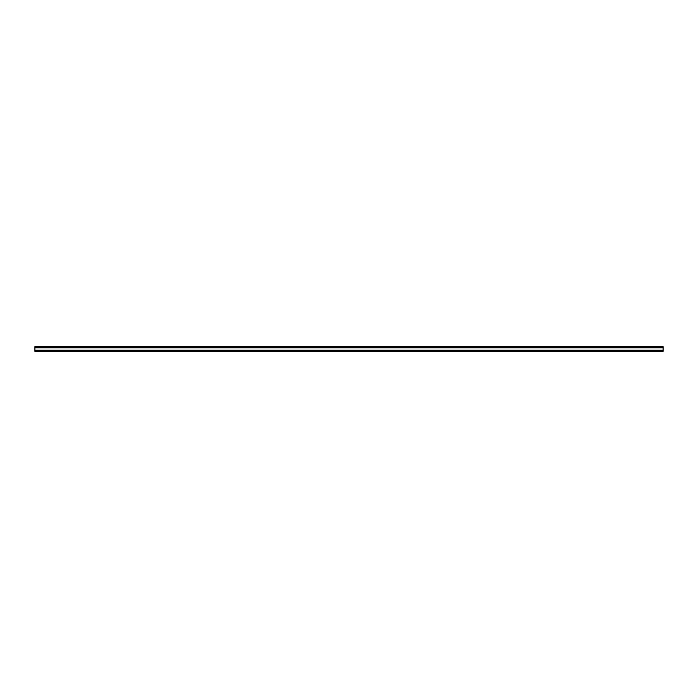 <?xml version="1.0" encoding="UTF-8"?>
<svg xmlns="http://www.w3.org/2000/svg" width="698" height="698" viewBox="0 0 698 698"><rect width="100%" height="100%" fill="white"/><g stroke="black" fill="none" stroke-linecap="round" stroke-linejoin="round"><path stroke-width="1.05" d="M34.9 350.728L34.9 351.356L663.1 351.356L663.1 350.728L34.9 350.728L34.9 350.221L663.1 350.221L663.1 350.728M663.1 350.221L663.1 346.644L34.9 346.644L34.9 350.221M663.1 347.779L34.9 347.779"/></g></svg>
